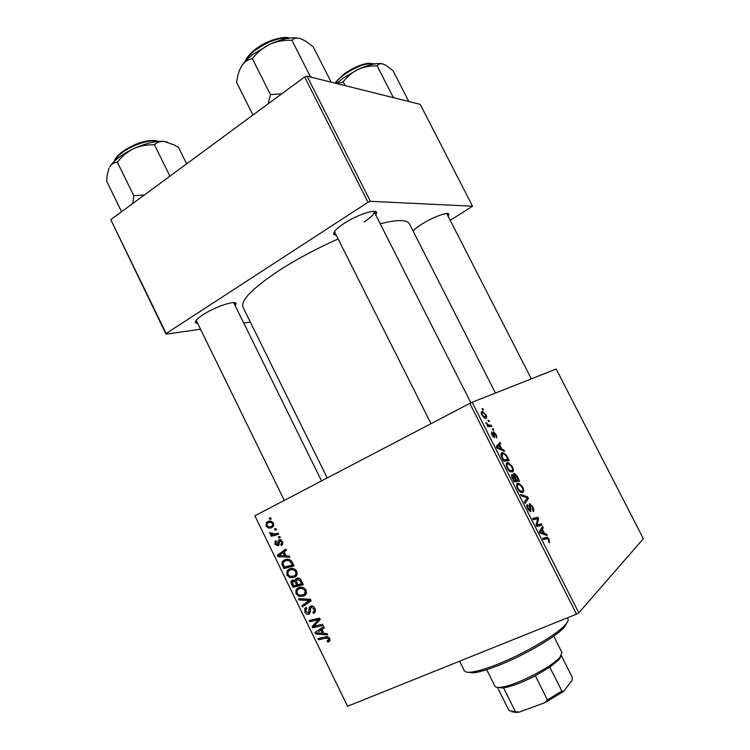 <?xml version="1.0" encoding="UTF-8"?>
<svg xmlns="http://www.w3.org/2000/svg" width="750" height="750" viewBox="0 0 750 750"><rect width="100%" height="100%" fill="white"/><g stroke="black" fill="none" stroke-linecap="round" stroke-linejoin="round"><path stroke-width="1.12" d="M413.053 230.953C414.825 228.966 417.863 226.631 422.166 223.931C433.5 216.75 448.669 211.359 448.95 214.322L448.181 216.328M448.95 214.322L446.812 213.666L531.328 378.863M197.766 323.588L195.497 322.866C194.662 321.328 197.166 318.619 203.025 314.738C215.175 306.666 235.912 299.822 236.1 303.675L235.275 305.85M236.1 303.675L233.672 302.625L321.534 480.938M336.319 235.331L333.863 234.497C332.803 232.378 336.234 228.666 344.156 223.369C357.225 214.716 376.209 208.509 376.622 212.587L375.834 215.091M364.163 221.925C371.044 217.406 374.372 214.031 374.147 211.8L373.884 211.341M338.156 238.978C316.922 248.363 297.403 258.759 279.591 270.169C252.703 288.047 240.516 300.394 243.009 307.219L327.216 477.966M493.106 428.841L493.744 430.106L492.956 430.162L492.3 428.869L493.106 428.841L492.45 429.178M488.775 420.309L489.422 421.575L488.616 421.613L487.959 420.319L488.775 420.309L488.128 420.637M512.344 466.65C513.591 469.575 513.666 471.366 512.569 472.022L509.738 471.534L507.197 468.263C505.912 465.216 505.856 463.397 507.047 462.816L508.331 462.656L512.344 466.65L511.809 466.913M503.822 449.981L504.516 451.35L497.063 448.097L496.266 446.531L500.006 442.453L500.653 443.728L499.622 444.788L501.825 449.137L503.822 449.981L502.669 450.544M517.097 476.175L519.591 481.087L514.134 481.809L511.734 476.878L511.875 474.544L513.825 475.575L513.938 473.484L514.519 473.419L517.097 476.175L516.544 476.438M527.569 496.838L528.403 498.469L525.066 503.391L524.4 502.087L527.269 497.869L521.213 495.797L520.509 494.4L527.569 496.838L526.106 497.512M549.591 542.653L548.456 541.603L548.681 539.672L547.697 538.575L543.394 539.587L542.728 538.266L547.294 537.272L549.197 539.353L549.159 542.841M541.303 523.922L541.959 525.225L536.728 526.416L536.034 525.047L537.788 518.719L533.344 519.731L532.678 518.419L537.947 517.294L538.631 518.653L536.906 524.991L541.303 523.922L536.55 526.069M578.803 612.863L643.35 538.716L556.181 369.037L472.162 402.253L578.803 612.863L576.534 614.175L469.838 403.378L472.162 402.253M546.469 534.113L547.172 535.509L540.131 533.137L539.325 531.553L542.606 526.5L543.263 527.794L542.353 529.116L544.584 533.513L546.469 534.113L544.988 534.769M532.688 506.784C533.953 509.4 534.122 511.022 533.203 511.659L532.153 507.056L530.484 505.022L529.978 505.669L530.953 509.559L530.756 511.706L527.859 509.053C526.772 506.766 526.566 505.256 527.259 504.525L528.384 508.734L529.809 510.487L529.481 503.812L532.688 506.784L532.144 507.038M522.684 487.041C523.931 489.984 524.025 491.812 522.956 492.525L520.172 492.131L517.641 488.878C516.347 485.813 516.281 483.966 517.434 483.328L518.766 483.122L522.684 487.041L522.141 487.303M496.369 437.934L495.516 434.484L494.334 433.05L494.419 437.512L492.103 435.309L491.663 431.906L492.553 435.169L493.547 436.294L493.481 431.822L495.966 434.334C496.912 436.275 497.044 437.475 496.369 437.934L496.303 437.963M507.422 457.097L509.259 460.716L503.7 461.212L501.403 456.525C500.766 454.359 500.906 453.122 501.834 452.803L503.119 452.644L506.325 455.194L507.422 457.097L506.878 457.359M485.953 414.591C486.863 416.625 486.919 417.834 486.122 418.2L485.081 418.294L481.884 415.144C480.984 413.053 480.966 411.863 481.828 411.553L482.775 411.478L485.541 414.797M491.25 425.184L491.897 426.469L487.744 426.553L487.087 425.259L487.959 425.259L485.822 422.625L488.728 425.081L491.25 425.184L488.578 426.534M482.859 408.628L483.497 409.884L482.691 409.903L482.034 408.619L482.859 408.628L482.203 408.956M289.097 569.081C292.059 567.619 294.675 568.378 296.953 571.359L296.747 575.494L294.769 577.2L289.866 577.65L286.828 574.988L287.016 570.797L289.097 569.081M286.069 555.862L289.303 555.984L289.922 557.259L278.044 556.631L277.35 555.206L285.909 549.038L286.491 550.219L284.119 551.859L286.069 555.862M329.681 638.475L329.85 640.781L327.769 642.028L327.066 640.894L328.566 640.116L328.519 638.897L325.95 638.137L318.516 639.769L317.934 638.569L325.631 636.872C327.262 636.328 328.612 636.863 329.681 638.475M310.491 606.141C312.375 605.541 313.884 606.3 315.028 608.419L315.281 611.972L313.509 613.416L312.825 612.291L314.081 611.344L313.875 608.85L311.156 607.284L310.566 607.791L310.35 611.784L308.925 614.072C307.238 614.663 305.887 613.987 304.875 612.056L304.791 608.578L306.216 607.397L306.881 608.531L305.906 609.3L306 611.587L308.297 612.928L308.794 612.497L309.244 607.228L310.491 606.141M298.528 598.725L310.406 599.259L311.137 600.759L302.503 606.891L301.931 605.7L309.319 600.45L299.147 599.991L298.528 598.725M298.238 587.85C301.219 586.416 303.853 587.194 306.131 590.194L306.028 594.159L303.938 596.006L299.006 596.419L295.95 593.728L296.081 589.641L298.238 587.85M269.213 518.194L270.666 517.781L271.238 518.944L269.794 519.384L269.213 518.194M347.569 706.266L254.878 515.794L347.569 706.266L576.534 614.175M254.878 515.794L469.838 403.378M296.578 578.325C298.378 577.641 299.887 578.259 301.097 580.181L303.309 584.719L292.959 587.278L290.953 582.759L291.244 581.091L292.312 580.191L295.369 580.65L296.578 578.325M323.878 633.422L327.178 633.656L327.806 634.95L315.666 633.909L314.962 632.466L323.756 626.634L324.337 627.825L321.909 629.381L323.878 633.422M316.172 625.669L322.594 624.263L323.184 625.462L312.694 627.806L312.084 626.559L318.581 619.659L309.741 621.741L309.15 620.541L319.613 618.141L320.222 619.387L313.734 626.316L316.172 625.669M282.394 541.509L282.45 544.631L281.325 545.513L280.641 544.406L281.503 543.713L281.512 541.875L279.722 540.862L278.841 545.241L278.166 545.822L275.053 544.341L274.988 541.359L275.803 540.656L276.488 541.763L275.916 543.975L277.444 544.734L278.137 540.938L279.075 539.728L282.394 541.509M291.394 560.859L294.141 565.903L283.847 568.556L281.906 564.263L282.384 561.619L284.391 559.969C286.734 558.731 289.069 559.031 291.394 560.859M267.553 521.756C269.775 520.528 271.753 521.025 273.488 523.256L273.328 526.444L272.156 527.409C269.859 528.713 267.834 528.216 266.072 525.919L266.259 522.806L268.144 521.494M274.472 528.984L275.934 528.572L276.506 529.744L275.053 530.175L274.472 528.984M275.138 533.859L278.128 533.081L278.709 534.263L271.284 536.306L270.712 535.125L272.25 534.722L269.812 533.597L269.672 532.678L275.138 533.859M278.316 536.869L279.778 536.466L280.35 537.638L278.897 538.059L278.316 536.869M450.225 220.331L472.538 206.213L420.206 104.344L307.022 76.134L370.406 201.3L368.034 202.247L304.622 76.978L307.022 76.134M472.538 206.213L370.406 201.3M200.522 329.231L166.003 334.153L110.784 219.684L304.622 76.978M110.784 219.684L166.172 333.506L368.034 202.247M250.359 322.125L243.75 323.062M495.459 393.047L409.453 223.875C407.091 219.516 397.35 219.488 380.231 223.772M166.172 333.506L166.003 334.153M334.566 231.844L333.863 234.497M271.153 518.775L269.794 519.384M302.803 583.669L296.503 585.234L292.959 587.278M292.256 582.019L290.953 582.759M296.522 579.984L295.369 580.65M293.588 585.797L296.803 585L294.553 581.362L292.359 581.831L293.588 585.797M297.863 584.381L296.803 585M294.844 580.256L292.931 581.344M296.363 580.331L294.553 581.362M298.012 584.7L301.519 583.828L299.822 580.481L297.122 579.516L296.484 580.05L296.803 582.206L298.012 584.7M302.578 583.209L301.519 583.828M299.213 578.325L297.122 579.516M300.919 579.853L299.822 580.481M304.903 595.416L303.938 596.006M305.831 594.459L303.816 594.591M300.656 595.425L299.006 596.419M297 593.109L295.95 593.728M299.091 588.844L299.775 587.325M305.484 593.194L306.544 592.866M299.278 595.153L303.403 594.806L304.866 593.578L304.988 590.625C303.113 588.413 301.022 587.897 298.706 589.069L297.178 590.344L297.066 593.25L299.278 595.153M301.819 587.25L298.706 589.069M306.038 589.997L304.988 590.625M305.887 604.491L305.428 603.544L301.931 605.7M305.428 603.544L310.65 599.756M310.603 599.663L309.319 600.45M301.05 598.837L299.147 599.991M314.747 612.628L313.509 613.416M315.609 610.369L314.081 611.344M314.906 608.194L313.875 608.85M312.909 606.178L311.156 607.284M309.525 613.697L308.925 614.072M305.916 611.4L304.875 612.056M310.369 611.606L308.597 612.731M310.378 611.175L308.925 612.094M312.375 606.516L312.403 605.991M329.644 641.081L328.697 641.747M329.972 640.472L327.769 642.028M329.531 638.194L328.519 638.897M321.319 637.828L318.516 639.769M317.184 632.878L315.666 633.909M318.909 631.209L318.403 630.188M324.272 627.731L321.909 629.381M316.434 632.888L322.444 633.272L320.869 630.047M323.466 632.569L322.444 633.272M315.759 625.753L312.694 627.806M315.637 624.497L312.084 626.559M315.525 624.281L320.119 619.181M319.922 618.778L318.581 619.659M319.069 618.272L315.872 620.363M312.881 619.688L309.741 621.741M282.853 543.3L280.641 544.406M282.366 541.453L281.512 541.875M281.316 540.075L279.722 540.862M275.897 543.919L275.053 544.341M279.178 543.872L277.444 544.734M279.178 543.722L277.931 544.341M280.659 539.7L278.137 540.938M280.162 555.534L278.044 556.631M281.25 553.922L280.969 553.341L277.35 555.206M280.969 553.341L286.181 549.591M281.137 555.572L284.662 555.759L283.106 552.562L278.784 555.581L281.137 555.572M285.75 555.197L284.662 555.759M284.194 552.009L283.106 552.562M293.7 565.003L287.438 566.616L283.847 568.556M283.059 563.644L281.906 564.263M285.487 560.859L286.266 559.35M292.688 562.941L291.619 563.522C289.856 560.541 287.616 559.753 284.897 561.169L288.169 559.434M284.897 561.169L283.434 562.331L283.078 563.812L284.466 567.066L292.35 565.031L291.619 563.522M293.428 564.441L292.35 565.031M295.416 576.844L294.769 577.2M296.522 575.822L294.45 575.897M291.656 576.656L289.866 577.65M287.897 574.397L286.828 574.988M290.062 570.028L290.831 568.509M296.878 571.219L295.809 571.809C293.944 569.606 291.863 569.109 289.566 570.3L292.706 568.575M289.566 570.3L288.094 571.519L287.934 574.5L290.138 576.384L294.244 576.009L295.641 574.837L295.809 571.809M273.394 526.359L271.837 526.134M266.934 525.525L266.072 525.919M269.447 522.319L269.934 521.147M272.7 525.122L273.853 525.047M266.934 525.544C268.322 527.025 269.841 527.269 271.481 526.294L272.494 525.487L272.644 523.678C271.247 522.263 269.738 522.009 268.116 522.928L267.113 523.725L266.934 525.544M273.825 525.206L271.481 526.294M273.497 523.284L272.644 523.678M276.403 529.538L275.053 530.175M278.381 533.606L271.284 536.306M274.941 534.553L274.659 533.981M273.347 534.197L272.25 534.722M270.938 533.062L269.812 533.597M280.238 537.403L278.897 538.059M533.203 519.45L537.947 517.294M537.628 519.103L538.631 518.653M536.381 523.612L537.544 523.097M536.166 525.319L536.906 524.991M541.153 528.731L543.263 527.794M540.319 530.025L542.353 529.116M543.15 534.15L544.584 533.513M541.65 532.491L543.75 533.203L541.959 529.688L540.272 532.153L541.65 532.491L540.169 533.147M542.278 533.859L543.75 533.203M539.747 532.388L540.272 532.153M539.953 530.588L541.959 529.688M543.019 538.837L546.525 537.281M548.644 539.597L549.197 539.353M529.125 505.556L530.175 505.069M529.228 506.016L529.978 505.669M530.241 509.878L530.953 509.559M526.884 506.259L528.056 505.716M526.884 506.278L527.953 505.781M527.822 508.987L528.384 508.734M529.022 510.919L529.95 510.487M526.059 499.556L528.403 498.469M522.403 492.787L522.956 492.525M519.994 490.884L522.328 491.222C523.088 490.725 523.022 489.412 522.131 487.284L519.178 484.472L518.034 484.641C517.228 485.1 517.275 486.422 518.175 488.587L519.994 490.884L519.216 491.25M517.622 488.85L518.175 488.587M516.6 485.316L518.034 484.641M513.197 475.875L513.825 475.575M514.116 480.422L515.831 480.197L513.534 476.137L512.55 475.819L514.116 480.422L513.562 480.684M513.806 481.163L515.831 480.197M512.447 478.481L513 478.219M511.556 476.288L512.55 475.819M516.469 480.122L518.306 479.878L516.431 476.241L514.575 474.778L516.469 480.122L513.9 481.341M514.275 481.791L518.306 479.878M514.538 477.666L515.091 477.403M513.713 475.191L514.575 474.778M493.331 433.491L494.156 433.069M493.397 433.781L493.997 433.481M491.419 433.631L492.366 433.153M492.937 436.659L493.697 436.275M497.316 445.387L500.653 443.728M496.397 446.391L499.622 444.788M500.709 449.691L501.825 449.137M498.722 447.75L500.934 448.725L499.172 445.247L497.259 447.225L498.722 447.75L497.569 448.322M499.791 449.297L500.934 448.725M496.744 447.478L497.259 447.225M496.331 446.663L499.172 445.247M505.725 455.484L506.325 455.194M503.7 459.853L507.966 459.488L507.131 457.847C505.959 455.466 504.769 454.172 503.578 453.956L502.453 454.097L502.013 456.328L503.7 459.853L503.147 460.125M504.572 461.137L507.966 459.488M501.431 456.609L502.013 456.328M500.991 454.819L502.453 454.097M509.569 470.306L511.941 470.728C512.728 470.269 512.672 468.984 511.781 466.866L508.734 463.988L507.647 464.128C506.812 464.55 506.85 465.834 507.741 467.991L509.569 470.306L508.809 470.672M507.197 468.263L507.741 467.991M506.184 464.841L507.647 464.128M482.344 415.012L484.584 417.019L485.419 416.953L485.522 414.759L483.234 412.781L482.466 412.828L481.922 415.228M483.909 417.731L485.419 416.953M481.256 413.447L482.344 412.894M487.266 425.616L487.959 425.259M486 423.206L486.619 422.887M486.309 423.844L486.834 423.581M567.394 622.031L564.272 627.328C555.656 637.069 523.359 655.837 497.869 665.691C487.266 669.816 479.081 672.216 473.325 672.872L467.213 672.197M459.6 661.209L464.334 670.753C465.009 672.075 467.288 672.534 471.188 672.122C477.103 671.438 485.531 668.962 496.462 664.697C522.75 654.516 556.097 635.156 564.947 625.172C567.619 622.294 568.622 620.194 567.956 618.853L567.441 617.831M144.338 194.991L133.791 195.741L132.722 203.541M186.647 163.837L178.537 147.422L174.713 145.191L164.372 141.441C156.122 140.756 145.856 143.175 133.594 148.697C140.194 145.838 147.15 144.544 154.462 144.806C156.9 142.256 160.209 141.131 164.372 141.441L167.353 142.05M169.903 176.166L154.462 144.806M117.366 162.169C121.697 156.469 127.106 151.978 133.594 148.697C121.528 154.556 113.531 160.688 109.622 167.081C111.581 163.894 114.159 162.263 117.366 162.169L133.791 195.741M121.575 211.744L106.65 181.144L107.306 174.619L108.994 168.375M345.141 85.641L343.219 81.862C347.109 76.612 352.022 72.478 357.947 69.459L343.303 78.047L336.619 83.513M394.247 97.875L392.972 96.816L392.484 97.434M392.972 96.816L377.147 65.916C378.309 63.938 380.25 63.3 382.969 63.994L386.241 65.531L393.009 70.688L408.394 100.688L408.019 101.306M382.575 63.881C376.941 62.709 368.738 64.575 357.947 69.459C363.994 66.844 370.397 65.663 377.147 65.916M337.425 83.709L343.219 81.862M299.541 38.344C292.125 36.769 282.15 38.775 269.606 44.372L252.928 54.403C247.987 58.228 244.284 61.988 241.828 65.681C244.678 61.688 248.194 59.362 252.375 58.706C256.95 52.631 262.688 47.859 269.606 44.372C276.656 41.353 284.1 39.984 291.947 40.294C293.775 38.147 296.522 37.566 300.178 38.522L305.344 40.978L313.134 46.659L330.675 81.206L330.094 81.891M311.681 77.297L310.05 76.041L309.488 76.753M310.05 76.041L291.947 40.294M281.737 93.825L270.431 94.603L252.375 58.706M270.431 94.603L268.256 103.753M252.956 115.013L236.606 82.359L236.962 80.081C237.834 74.362 239.456 69.562 241.828 65.681L239.756 69.666M561.384 655.388L559.275 659.391L549.825 667.172L535.341 675.769C522.384 682.416 511.8 686.456 503.578 687.891L497.522 687.366M486.684 669.694L494.869 686.128C495.403 687.169 497.072 687.572 499.894 687.337C512.925 686.841 551.728 667.406 559.941 657.272L561.984 652.519L553.725 636.131M549.825 667.172L561.844 691.106L563.691 691.331L545.062 702.619L519.263 712.097L516.337 712.463L511.678 711.712M561.384 655.706L572.297 677.372L572.091 680.222L563.691 691.331M545.062 702.619L547.397 699.853L561.844 691.106M535.341 675.769L547.397 699.853M503.578 687.891L515.409 711.628L519.263 712.097M497.456 687.366L509.044 710.634L515.409 711.628M292.613 583.791L291.553 584.4M296.934 582.478L295.875 583.088M301.5 581.006L300.441 581.625M310.509 599.85L307.031 601.997M308.878 599.184L306.928 600.384M310.341 608.709L308.925 609.609M327.825 636.834L325.95 638.137M322.078 629.212L318.666 631.528M318.347 621.131L314.916 623.4M320.081 619.087L317.006 621.112M279.15 542.541L278.072 543.075M283.547 565.181L282.478 565.753M536.231 525.45L538.097 524.606M539.428 531.75L541.144 530.981M529.809 508.088L530.475 507.778M493.762 435.122L494.297 434.85M496.566 447.131L498.244 446.297M502.2 458.259L502.753 457.987M487.556 426.188L489.572 425.166M157.941 141.459C150.853 138.891 132.028 144.816 121.688 153.019C118.003 155.887 115.622 158.559 114.553 161.053M374.372 63.947C366.928 62.644 357.028 66.084 344.662 74.269C340.35 77.419 337.312 80.409 335.531 83.241M289.116 38.194C279.15 37.322 267.863 41.334 255.244 50.222C250.528 53.897 247.369 57.413 245.775 60.788M374.175 211.809L376.622 212.587M374.062 211.603L470.897 402.872M196.312 320.616L195.497 322.866M291.244 581.091L293.344 579.9M295.659 579.103L297.497 578.062M296.081 589.641L299.606 587.578M304.866 593.578L306.591 592.537M304.791 608.578L306.337 607.612M308.794 612.497L310.369 611.494M309.244 607.228L311.363 605.897M328.566 640.116L329.944 639.141M281.503 543.713L282.844 543.047M274.988 541.359L275.944 540.891M278.428 540.281L279.947 539.541M282.384 561.619L285.984 559.716M287.016 570.797L290.587 568.837M295.641 574.837L297.384 573.862M266.259 522.806L269.916 521.147M272.494 525.487L273.863 524.859M540.891 532.266L539.906 532.706M547.294 537.272L543.159 539.109M529.809 510.487L528.984 510.862M530.053 503.719L529.237 504.094M518.766 483.122L516.816 484.05M521.081 491.456L519.975 491.972M512.475 474.459L511.575 474.891M514.519 473.419L513.666 473.822M493.547 436.294L492.9 436.613M493.8 431.784L493.256 432.066M503.119 452.644L501.122 453.628M508.331 462.656L506.353 463.622M510.731 470.925L509.634 471.45M482.775 411.478L481.228 412.275M484.584 417.019L483.637 417.506M488.728 425.081L487.35 425.784M473.325 672.872L471.188 672.122M564.272 627.328L564.947 625.172M196.172 320.344L284.288 500.419M114.319 161.278C115.078 158.55 117.497 155.569 121.575 152.353M121.809 152.175C132.572 144.159 149.944 137.963 158.269 141.431M374.531 63.919L368.494 63.225C361.444 64.144 353.484 67.584 344.625 73.537M335.222 83.166L336.609 80.991L344.503 73.622M430.997 423.694L334.434 231.581M289.688 38.109C284.531 35.541 266.072 40.481 255.262 49.397M245.372 61.219C246.037 58.275 249.272 54.384 255.075 49.538M559.275 659.391L559.941 657.272M501.994 688.078L499.894 687.337M516.337 712.463L514.266 711.741"/></g></svg>

